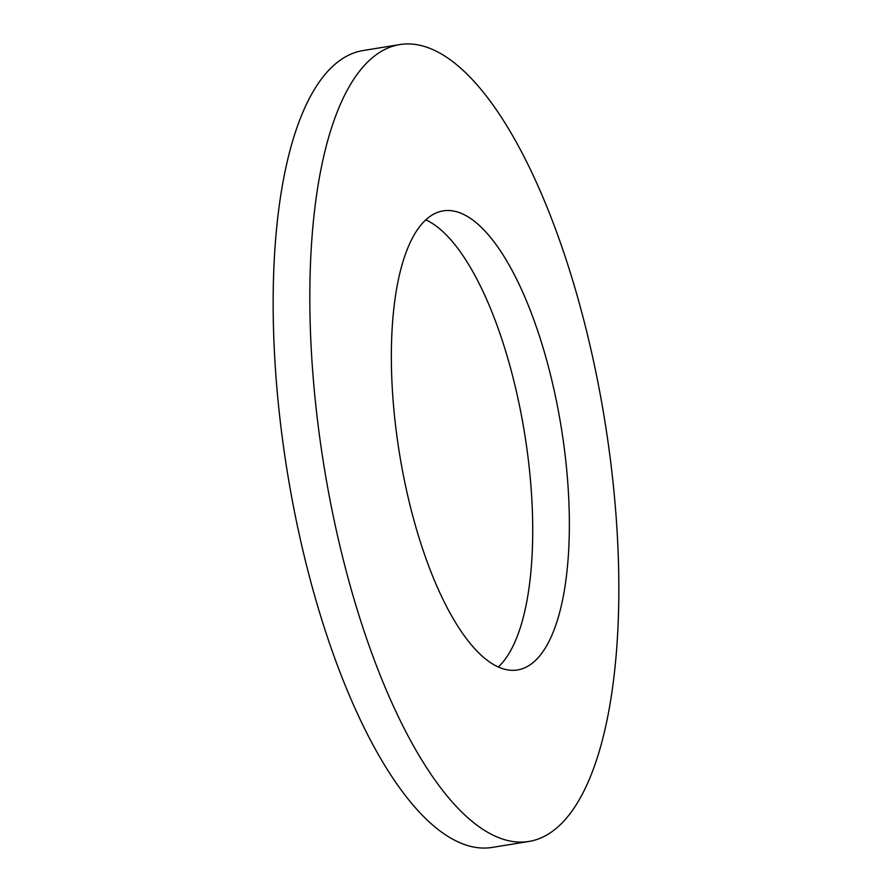 <?xml version="1.0" encoding="UTF-8"?>
<svg xmlns="http://www.w3.org/2000/svg" width="892" height="892" viewBox="0 0 892 892"><rect width="100%" height="100%" fill="white"/><g stroke="black" fill="none" stroke-linecap="round" stroke-linejoin="round"><path stroke-width="1.34" d="M549.94 372.611A232.533 81.953 80.8 0 0 443.09 210.891A232.533 81.953 80.8 0 0 410.766 508.239A232.533 81.953 80.8 0 0 517.628 669.948A232.533 81.953 80.8 0 0 549.94 372.611M585.13 325.301A403.641 142.252 80.8 0 0 399.638 44.6A403.641 142.252 80.8 0 0 343.543 560.745A403.641 142.252 80.8 0 0 529.023 841.446A403.641 142.252 80.8 0 0 585.13 325.301M399.638 44.6L362.977 50.554A403.641 142.252 80.8 0 0 306.87 566.699A403.641 142.252 80.8 0 0 492.362 847.4L529.023 841.446M498.327 666.948A232.533 81.953 80.8 0 0 513.279 378.554A232.533 81.953 80.8 0 0 425.729 219.845"/></g></svg>

